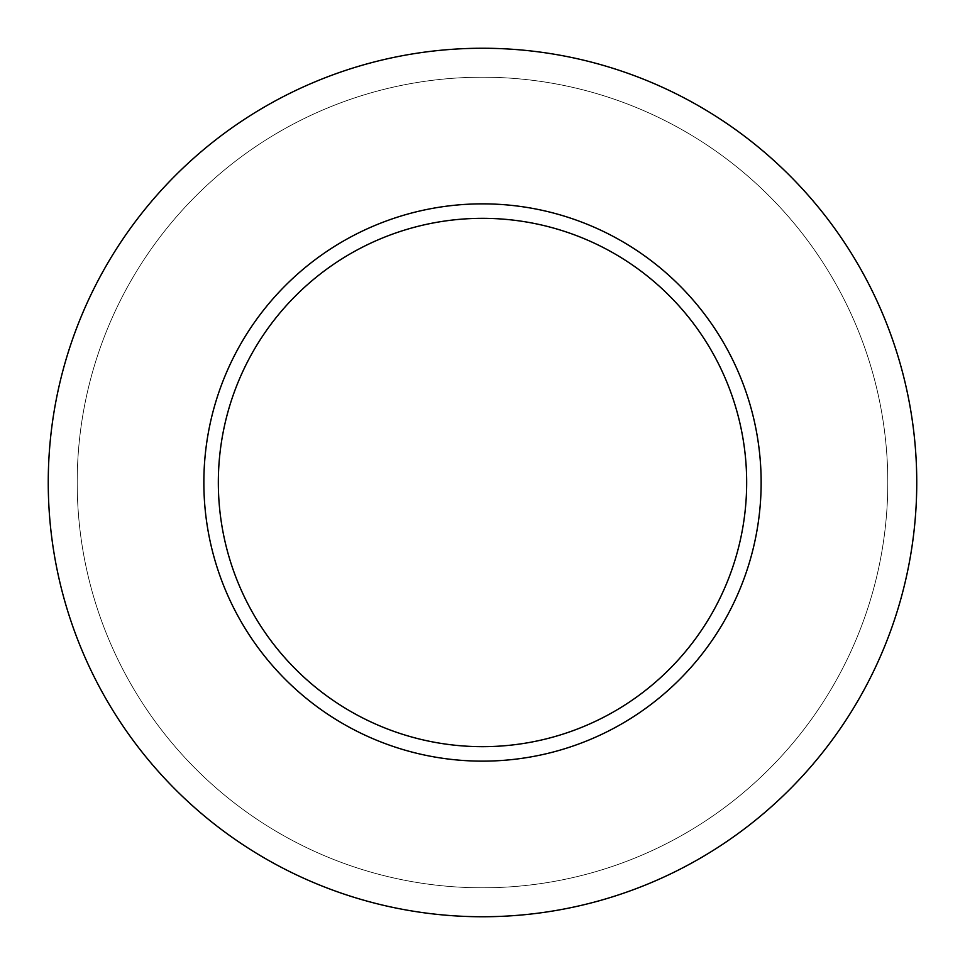 <?xml version="1.0" encoding="UTF-8"?>
<svg xmlns="http://www.w3.org/2000/svg" width="965" height="965" viewBox="0 0 965 965"><rect width="100%" height="100%" fill="white"/><g stroke="black" fill="none" stroke-linecap="round" stroke-linejoin="round"><path stroke-width="0.72" stroke-dasharray="4.83 3.62" d="M482.5 218.331A264.169 264.169 0 0 0 218.331 482.5A264.169 264.169 0 0 0 482.5 746.669A264.169 264.169 0 0 0 746.669 482.5A264.169 264.169 0 0 0 482.5 218.331M482.5 77.2A405.3 405.3 0 0 0 77.2 482.5A405.3 405.3 0 0 0 482.5 887.8A405.3 405.3 0 0 0 887.8 482.5A405.3 405.3 0 0 0 482.5 77.2A405.3 405.3 0 0 0 77.2 482.5A405.3 405.3 0 0 0 482.5 887.8A405.3 405.3 0 0 0 887.8 482.5A405.3 405.3 0 0 0 482.5 77.2M482.5 916.75A434.25 434.25 0 0 0 916.75 482.5A434.25 434.25 0 0 0 482.5 48.25A434.25 434.25 0 0 0 48.25 482.5A434.25 434.25 0 0 0 482.5 916.75M482.5 761.144A278.644 278.644 0 0 0 761.144 482.5A278.644 278.644 0 0 0 482.5 203.856A278.644 278.644 0 0 0 203.856 482.5A278.644 278.644 0 0 0 482.5 761.144"/><path stroke-width="1.45" d="M482.5 218.331A264.169 264.169 0 0 0 218.331 482.5A264.169 264.169 0 0 0 482.5 746.669A264.169 264.169 0 0 0 746.669 482.5A264.169 264.169 0 0 0 482.5 218.331M482.5 916.75A434.25 434.25 0 0 0 916.75 482.5A434.25 434.25 0 0 0 482.5 48.25A434.25 434.25 0 0 0 48.25 482.5A434.25 434.25 0 0 0 482.5 916.75M482.5 761.144A278.644 278.644 0 0 0 761.144 482.5A278.644 278.644 0 0 0 482.5 203.856A278.644 278.644 0 0 0 203.856 482.5A278.644 278.644 0 0 0 482.5 761.144"/></g></svg>
